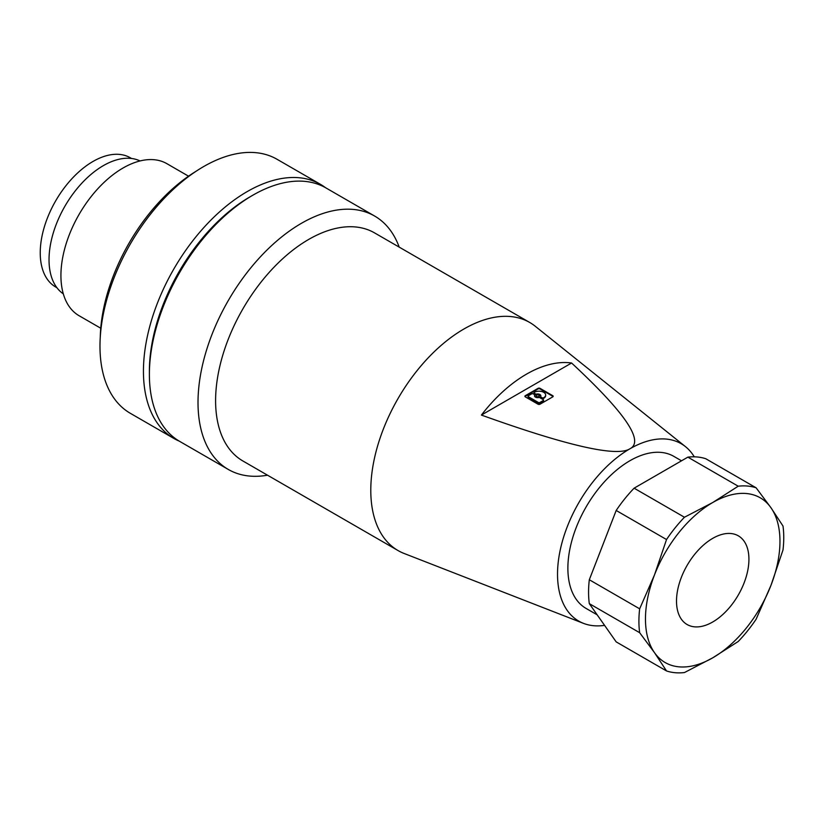 <?xml version="1.0" encoding="UTF-8"?>
<svg xmlns="http://www.w3.org/2000/svg" width="825" height="825" viewBox="0 0 825 825"><rect width="100%" height="100%" fill="white"/><g stroke="black" fill="none" stroke-linecap="round" stroke-linejoin="round"><path stroke-width="1.24" d="M188.533 176.179L166.898 163.68A87.79 50.686 120 0 0 123.008 168.032A87.79 50.686 120 0 0 65.649 245.396A87.79 50.686 120 0 0 79.107 315.738L100.753 328.226M140.054 160.947A76.818 44.344 120 0 0 103.342 165.639A76.818 44.344 120 0 0 53.625 231.825A76.818 44.344 120 0 0 63.319 293.865M131.536 158.472L130.309 157.771A74.621 43.086 120 0 0 92.998 161.463A74.621 43.086 120 0 0 44.251 227.215A74.621 43.086 120 0 0 55.688 287.007L56.925 287.719M100.279 337.002A138.992 80.252 -60 0 1 195.896 171.383M179.2 441.097A146.675 84.686 -60 0 1 173.817 438.415A146.675 84.686 -60 0 1 143.437 371.271A146.675 84.686 -60 0 1 207.457 223.657A146.675 84.686 -60 0 1 320.492 184.357A146.675 84.686 -60 0 1 325.504 187.677M173.817 438.415L130.36 413.325A146.675 84.686 -60 0 1 99.98 346.18A146.675 84.686 -60 0 1 164.01 198.567A146.675 84.686 -60 0 1 277.035 159.277L320.492 184.357M149.387 374.406L149.387 371.271A142.467 82.253 -60 0 1 250.13 196.773L252.842 195.205A146.314 84.47 120 0 0 149.387 374.406A146.314 84.47 120 0 0 179.685 441.385L228.308 469.456A146.314 84.47 120 0 0 267.517 475.2M399.197 247.118A146.314 84.47 120 0 0 374.622 216.037L325.999 187.966A146.314 84.47 120 0 0 252.842 195.205M374.622 216.037A146.314 84.47 120 0 0 301.465 223.286A146.314 84.47 120 0 0 205.889 352.213A146.314 84.47 120 0 0 228.308 469.456M694.268 456.823A102.413 59.132 120 0 0 685.472 446.645L535.281 326.277A131.68 76.024 120 0 0 529.743 322.482L374.55 232.887A131.68 76.024 120 0 0 308.715 239.415A131.68 76.024 120 0 0 222.688 355.451A131.68 76.024 120 0 0 242.87 460.969L398.062 550.564A131.68 76.024 120 0 0 404.116 553.472L583.45 623.349A102.413 59.132 120 0 0 604.581 625.371M529.743 322.482A131.68 76.024 120 0 0 463.897 329.01A131.68 76.024 120 0 0 370.786 490.287A131.68 76.024 120 0 0 398.062 550.564M571.581 363C625.113 412.717 644.562 441.303 629.949 448.769C617.018 457.205 567.497 445.974 481.398 415.068A120.646 69.661 -60 0 1 571.581 363L481.398 415.068M685.472 446.645A102.413 59.132 120 0 0 629.949 448.769A102.413 59.132 120 0 0 557.525 574.2A102.413 59.132 120 0 0 583.45 623.349M540.066 388.369A1.464 0.846 0 0 0 538.003 388.369L538.003 388.967A1.464 0.846 0 0 1 540.066 388.967L540.066 388.369L552.74 395.68A1.464 0.846 0 0 1 553.173 396.278A1.464 0.846 0 0 1 552.74 396.877L540.066 404.188A1.464 0.846 0 0 1 538.003 404.188L525.329 396.877A1.464 0.846 0 0 1 524.896 396.278A1.464 0.846 0 0 1 525.329 395.68L538.003 388.369M681.522 460.804L673.839 456.369A87.79 50.686 120 0 0 629.949 460.711A87.79 50.686 120 0 0 572.602 538.075A87.79 50.686 120 0 0 586.059 608.417L597.187 614.842M616.182 641.881L589.308 603.642L639.653 632.703L654.472 652.627L666.528 670.952L616.182 641.881M666.528 670.952A102.413 59.132 120 0 0 684.451 672.55L712.717 657.834A95.102 54.904 120 0 0 770.952 585.379A95.102 54.904 120 0 0 779.965 541.355A95.102 54.904 120 0 0 770.952 507.726A95.102 54.904 120 0 0 712.717 502.528A95.102 54.904 120 0 0 654.472 574.973A95.102 54.904 120 0 0 645.47 619.008A95.102 54.904 120 0 0 654.472 652.627A95.102 54.904 120 0 0 712.717 657.834L738.21 641.51A102.413 59.132 120 0 0 756.123 619.214L770.952 585.379L783.007 549.945A102.413 59.132 120 0 0 783.75 537.57A102.413 59.132 120 0 0 783.007 526.051L770.952 507.726L756.123 487.812A102.413 59.132 120 0 0 738.21 486.203L712.717 502.528L684.451 517.244A102.413 59.132 120 0 0 666.528 539.54L654.472 574.973L639.653 608.819L589.308 579.748A102.413 59.132 120 0 0 589.308 603.642M589.308 579.748L616.182 510.469L666.528 539.54M684.451 517.244L634.105 488.183A102.413 59.132 120 0 0 616.182 510.469M634.105 488.183L687.864 457.143L738.21 486.203M756.123 487.812L705.788 458.741A102.413 59.132 120 0 0 687.864 457.143M639.653 608.819A102.413 59.132 120 0 0 638.911 621.194A102.413 59.132 120 0 0 639.653 632.703M712.717 621.988A51.212 29.566 120 0 0 746.171 576.861A51.212 29.566 120 0 0 738.323 535.827A51.212 29.566 120 0 0 712.717 538.364A51.212 29.566 120 0 0 679.264 583.492A51.212 29.566 120 0 0 687.112 624.525A51.212 29.566 120 0 0 712.717 621.988M528.34 395.783A1.103 0.639 0 0 0 528.34 396.681L538.343 402.456A1.103 0.639 0 0 0 539.89 402.456L543.221 400.527A1.103 0.639 0 0 0 543.221 399.63L539.839 397.681A1.103 0.639 0 0 0 538.704 397.537A3.176 1.836 0 0 1 535.415 397.093A3.176 1.836 0 0 1 534.487 395.804A3.176 1.836 0 0 1 534.662 395.206A1.103 0.639 0 0 0 534.404 394.546L533.228 393.865A1.103 0.639 0 0 0 531.671 393.865L528.34 395.783M540.664 397A1.103 0.639 0 0 0 540.602 397.207L540.602 396.608A1.103 0.639 0 0 1 540.664 396.402A3.176 1.836 0 0 0 540.839 395.804A3.176 1.836 0 0 0 539.911 394.505A3.176 1.836 0 0 0 536.621 394.072L536.621 394.67A3.176 1.836 0 0 1 539.911 395.103A3.176 1.836 0 0 1 540.798 396.103M540.602 396.608A1.103 0.639 0 0 0 540.922 397.062L542.107 397.743A1.103 0.639 0 0 0 543.675 397.733A6.61 3.816 0 0 0 545.655 395A6.61 3.816 0 0 0 543.716 392.308A6.61 3.816 0 0 0 534.322 392.329A1.103 0.639 0 0 0 534.311 393.236L535.487 393.917A1.103 0.639 0 0 0 536.621 394.072M536.539 396.454A1.588 0.918 0 0 0 538.271 396.65A1.588 0.918 0 0 0 539.251 395.804A1.588 0.918 0 0 0 538.787 395.154A1.588 0.918 0 0 0 537.054 394.958A1.588 0.918 0 0 0 536.075 395.804A1.588 0.918 0 0 0 536.539 396.454M525.329 395.68L525.329 396.278A1.464 0.846 0 0 0 524.989 396.577M525.329 396.278L538.003 388.967M553.08 396.577A1.464 0.846 0 0 0 552.74 396.278L540.066 388.967M536.167 396.103A1.588 0.918 0 0 0 536.075 396.402A1.588 0.918 0 0 0 536.539 397.042A1.588 0.918 0 0 0 538.271 397.248A1.588 0.918 0 0 0 539.251 396.402A1.588 0.918 0 0 0 539.168 396.103M540.602 397.207A1.103 0.639 0 0 0 540.922 397.65L542.107 398.331A1.103 0.639 0 0 0 543.675 398.32A6.61 3.816 0 0 0 545.655 395.598A6.61 3.816 0 0 0 545.634 395.299M534.115 393.092A1.103 0.639 0 0 0 534.311 393.834L535.487 394.515A1.103 0.639 0 0 0 536.621 394.67M528.155 396.526A1.103 0.639 0 0 0 528.34 397.279L538.343 403.043A1.103 0.639 0 0 0 539.89 403.043L543.221 401.125A1.103 0.639 0 0 0 543.407 400.383M534.662 395.206L534.662 395.794A1.103 0.639 0 0 0 534.662 395.381M543.675 398.32L543.675 397.733M552.74 396.278L552.74 395.68M540.922 397.65L540.922 397.062M542.107 398.331L542.107 397.743M534.311 393.834L534.311 393.236M535.487 394.515L535.487 393.917M528.34 397.279L528.34 396.681M538.343 403.043L538.343 402.456M539.89 402.456L539.89 403.043M543.221 400.527L543.221 401.125M539.251 396.402L539.251 395.804M533.992 393.391L533.992 392.793M545.655 395.598L545.655 395M528.021 396.825L528.021 396.237M543.541 400.682L543.541 400.084M534.724 395.588L534.724 394.989M536.075 396.402L536.075 395.804"/></g></svg>
